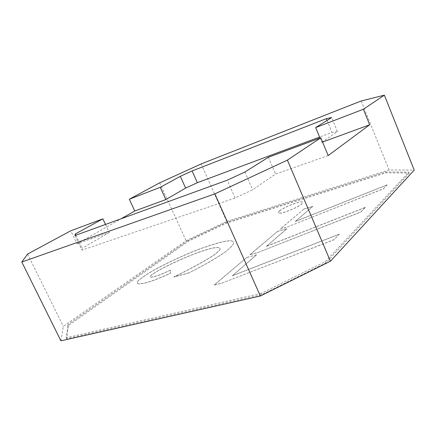 <?xml version="1.0" encoding="UTF-8"?>
<svg xmlns="http://www.w3.org/2000/svg" width="436" height="436" viewBox="0 0 436 436"><rect width="100%" height="100%" fill="white"/><g stroke="black" fill="none" stroke-linecap="round" stroke-linejoin="round"><path stroke-width="0.33" stroke-dasharray="2.18 1.64" d="M221.891 283.177L333.894 239.805L339.268 234.268L232.339 275.803L256.597 254.88L246.672 257.567L214.201 285.09L221.891 283.177L333.845 239.696L339.268 234.268M257.349 252.727L360.763 212.114L365.248 207.492L266.418 246.411L286.899 228.742L277.449 231.478L250.024 254.728L257.349 252.727L360.719 212.01L365.248 207.492M287.28 227.031L383.309 188.875L387.103 184.962L295.248 221.543L312.77 206.424L303.767 209.171L280.299 229.064L287.28 227.031L383.271 188.783L387.103 184.962M409.235 173.103L326.041 262.783L261.742 294.676L66.648 338.723L68.441 325.474L188.51 241.146L226.388 223.194L386.209 172.792L409.235 173.103L408.864 172.171L325.512 261.546L261.186 293.428L261.742 294.676M279.536 210.953L278.168 212.844C278.348 215.188 296.9 208.304 301.668 204.075L302.862 202.331C302.453 200.064 284.539 206.724 279.536 210.953M188.892 272.849L173.839 276.925C190.712 268.799 209.852 258.243 215.117 254.101C218.861 251.098 220.469 249.13 219.929 248.198C217.569 246.291 208.435 248.427 192.516 254.597C176.662 260.832 154.033 271.748 150.475 276.015L150.12 276.958C152.333 277.77 159.118 275.481 170.471 270.086L170.52 273.138C158.132 278.931 148.916 282.348 142.872 283.389C139.509 283.983 137.618 283.858 137.187 283.002C136.904 282.403 137.422 281.482 138.735 280.239C149.167 270.783 182.346 255.36 200.773 248.553C221.303 241.228 232.192 239.07 233.44 242.078C234.165 243.773 231.636 246.874 225.859 251.387C218.921 256.63 206.61 263.802 188.913 272.892C206.648 263.889 218.965 256.722 225.859 251.387C231.652 246.907 234.187 243.828 233.467 242.144C232.225 239.151 221.341 241.315 200.811 248.634C182.379 255.442 149.199 270.86 138.773 280.321C137.46 281.563 136.942 282.484 137.226 283.089C137.656 283.94 139.553 284.07 142.915 283.476C148.959 282.435 158.17 279.018 170.558 273.225L170.514 270.173C159.156 275.563 152.377 277.857 150.158 277.045L150.513 276.097C154.072 271.83 176.7 260.913 192.554 254.679C208.473 248.509 217.608 246.378 219.967 248.28C220.507 249.218 218.905 251.185 215.161 254.188C209.896 258.335 190.75 268.892 173.882 277.018L188.935 272.941M214.201 285.09L221.842 283.068M246.672 257.567L214.152 284.986M256.597 254.88L246.629 257.463M232.339 275.803L256.553 254.782M339.224 234.154L232.29 275.699M250.024 254.728L257.305 252.629M277.449 231.478L249.981 254.629M286.899 228.742L277.405 231.385M266.418 246.411L286.861 228.649M365.205 207.389L266.374 246.313M280.299 229.064L287.237 226.938M303.767 209.171L280.255 228.971M312.77 206.424L303.728 209.084M295.248 221.543L312.737 206.337M387.064 184.869L295.21 221.45M326.041 262.783L325.512 261.546M386.209 172.792L385.86 171.931L408.864 172.171M226.388 223.194L226.066 222.469L385.86 171.931M188.51 241.146L188.178 240.416L226.066 222.469M68.441 325.474L67.994 324.575L188.178 240.416M66.648 338.723L66.168 337.747L67.994 324.575M261.186 293.428L66.168 337.747M279.498 210.871C284.506 206.642 302.421 199.982 302.829 202.25L301.636 203.994C296.867 208.223 278.31 215.106 278.13 212.763L279.498 210.871M60.909 340.821L63.318 326.373L186.096 240.71L226.747 221.461L389.059 169.98L414.2 170.078M361.199 100.978L389.059 169.98M201.138 163.936L226.747 221.461M159.685 182.848L186.096 240.71M27.593 254.063L63.318 326.373M105.496 224.442L109.294 232.464L77.019 243.8L70.752 230.797M77.019 243.8L121.039 218.79M322.569 142.071L321.79 142.354L320.002 138.065M328.188 155.581L275.585 174.057L252.657 189.791L235.118 198.009L227.26 180.182M268.374 157.271L275.585 174.057M244.901 172.007L252.657 189.791M74.954 235.544L81.973 250.133L235.118 198.009M75.88 235.206L82.153 248.248L81.973 250.133M109.294 232.464L82.153 248.248M321.79 142.354L337.448 131.612L331.654 117.546M327.071 120.423L332.03 132.424L319.588 137.068M337.448 131.612L332.03 132.424"/><path stroke-width="0.65" d="M320.002 138.065L315.648 127.595L331.654 117.546L326.346 118.668L192.091 170.939L180.313 176.318L160.263 187.327L129.296 199.23L159.685 182.848L201.138 163.936L361.199 100.978L384.383 95.179L414.2 170.078L330.433 261.235L260.352 296.011L60.909 340.821L21.8 262.02L214.877 193.873L260.352 296.011M214.877 193.873L287.4 160.126L330.433 261.235M384.383 95.179L363.39 109.24L369.668 124.783L328.188 155.581L320.782 137.776L287.4 160.126M105.496 224.442L102.852 218.85L70.752 230.797L27.593 254.063L21.8 262.02M121.039 218.79L134.768 210.991L165.86 199.579L160.263 187.327M129.296 199.23L134.768 210.991M102.852 218.85L75.292 233.985L74.954 235.544L227.26 180.182L244.901 172.007L268.374 157.271L320.782 137.776M322.569 142.071L369.668 124.783M315.648 127.595L363.39 109.24M75.292 233.985L75.88 235.206M180.313 176.318L185.622 188.09L165.86 199.579M192.091 170.939L197.35 182.689L185.622 188.09M319.588 137.068L197.35 182.689M326.346 118.668L327.071 120.423"/></g></svg>
